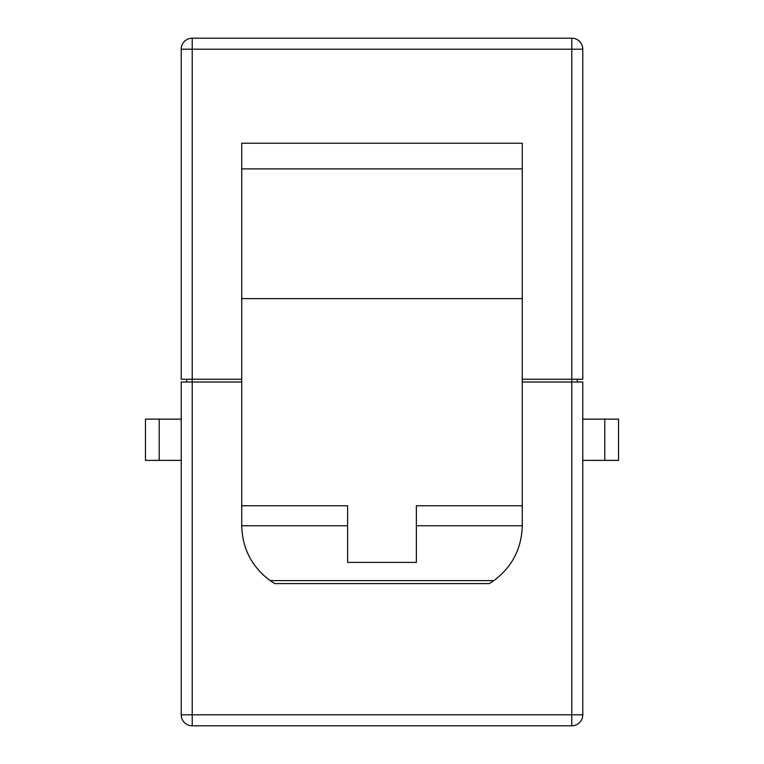 <?xml version="1.0" encoding="UTF-8"?>
<svg xmlns="http://www.w3.org/2000/svg" width="764" height="764" viewBox="0 0 764 764"><rect width="100%" height="100%" fill="white"/><g stroke="black" fill="none" stroke-linecap="round" stroke-linejoin="round"><path stroke-width="1.15" d="M241.73 379.25L181.221 379.25L181.221 49.202A11.002 11.002 0 0 1 192.222 38.2L571.778 38.2A11.002 11.002 0 0 1 582.779 49.202L582.779 379.25L522.27 379.25M571.778 38.2L571.778 382L582.779 382L582.779 714.798A11.002 11.002 0 0 1 571.778 725.8L192.222 725.8A11.002 11.002 0 0 1 181.221 714.798L181.221 382L192.222 382L192.222 714.798L571.778 714.798L571.778 382L522.27 382M522.27 525.747C521.64 548.59 512.176 566.878 493.897 580.602L489.275 583.601L274.725 583.601L270.103 580.602C251.824 566.878 242.36 548.59 241.73 525.747L347.62 525.747L347.62 562.399L416.38 562.399L416.38 505.768L522.27 505.768L522.27 525.747L416.38 525.747M262.959 574.767L270.084 580.592M522.27 168.892L241.73 168.892L241.73 143.221L522.27 143.221L522.27 505.768M241.73 168.892L241.73 525.747M347.62 525.747L347.62 505.768L241.73 505.768M241.73 382L192.222 382L192.222 38.2M582.779 460.386L618.534 460.386L618.534 419.13L604.782 419.13L604.782 460.386M582.779 419.13L604.782 419.13M181.221 419.13L145.466 419.13L145.466 460.386L181.221 460.386M186.722 379.25L186.722 382M577.278 379.25L577.278 382M582.779 49.202L181.221 49.202M493.897 580.602L270.103 580.602M522.27 298.628L241.73 298.628M159.218 419.13L159.218 460.386M192.222 725.8L192.222 714.798L181.221 714.798M582.779 714.798L571.778 714.798L571.778 725.8"/></g></svg>
